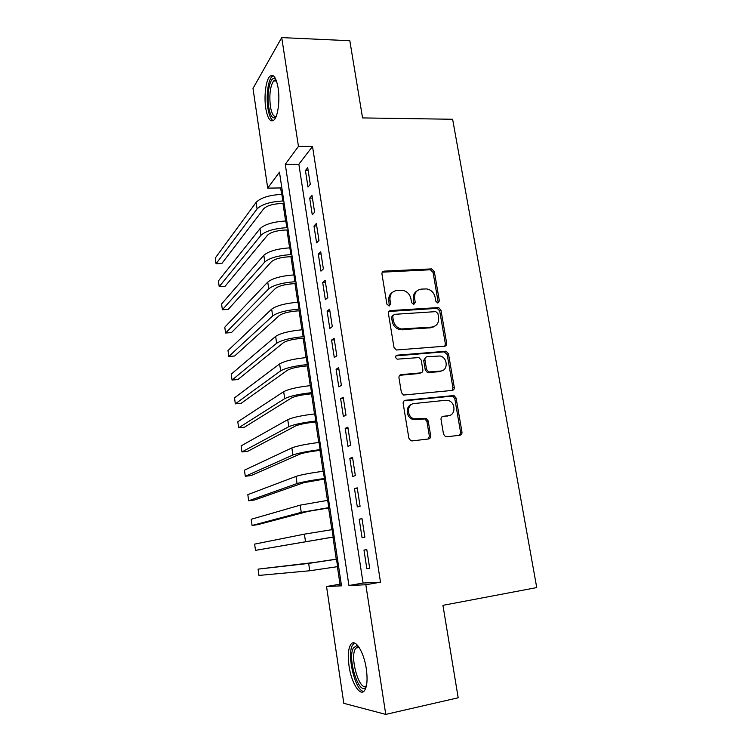 <?xml version="1.0" encoding="UTF-8"?>
<svg xmlns="http://www.w3.org/2000/svg" width="752" height="752" viewBox="0 0 752 752"><rect width="100%" height="100%" fill="white"/><g stroke="black" fill="none" stroke-linecap="round" stroke-linejoin="round"><path stroke-width="1.13" d="M437.908 302.962L439.375 300.903L434.308 271.51L431.62 268.896L384.178 271.134C382.589 271.378 381.847 272.365 381.969 274.076L386.895 304.128L389.094 305.998L390.636 303.893L389.997 299.992C389.621 294.474 391.961 291.297 397.028 290.46L402.555 290.3C407.029 291.25 409.821 294.07 410.93 298.741L411.579 302.605L413.75 304.466L415.254 302.379L414.606 298.525C414.202 293.054 416.476 289.915 421.44 289.097L426.779 288.928C431.216 289.84 433.989 292.631 435.117 297.294L435.775 301.12L437.551 302.943L438.106 301.702L433.058 272.393L430.379 269.771L382.336 272.168M389.263 305.979L388.84 300.819L389.997 299.992M413.835 304.457L413.393 299.343L414.606 298.525M349.031 665.981C347.631 655.471 348.27 648.215 350.968 644.229C355.16 638.185 363.883 651.693 366.309 668.81C367.737 679.46 367.108 686.764 364.41 690.731C359.935 696.897 351.278 682.487 349.031 665.981M265.747 108.166C263.896 96.491 265.785 80.605 269.648 76.497C273.286 73.339 276.106 77.174 278.118 88.003C280.045 99.903 278.033 115.883 274.254 119.794C270.523 122.896 267.693 119.023 265.747 108.166M443.52 434.205L445.504 436.677L446.65 436.809L459.867 435.239C461.418 434.882 462.113 433.81 461.972 432.033L456.107 398.043L453.964 395.533L405.394 400.28C403.786 400.628 403.044 401.69 403.175 403.486L408.872 438.275L410.818 440.747L412.077 440.916L428.49 438.971C430.078 438.595 430.802 437.514 430.661 435.709L428.189 420.923L426.149 418.422L413.891 418.817C406.409 416.608 406.823 403.88 414.343 403.523L445.71 400.28L448.324 400.543C455.806 402.395 455.862 415.292 448.342 415.724L443.172 416.298C441.603 416.646 440.888 417.717 441.029 419.494L443.52 434.205M281.727 37.6L349.83 40.73L362.558 117.923L452.629 119.258L536.74 587.585L442.937 605.341L458.184 697.771L385.757 714.4L343.805 703.327L326.547 586.504L341.511 585.836L279.471 172.161L267.712 188.122L252.992 88.445L281.727 37.6L298.45 146.386L285.271 164.284L348.928 585.507L365.829 584.755L385.757 714.4M312.522 146.433L298.864 164.227L363.084 583.044L380.503 582.189L312.522 146.433L298.45 146.386M380.503 582.189L365.829 584.755M444.564 346.24C446.105 345.948 446.801 344.933 446.66 343.213L440.963 310.153L438.454 307.559L390.655 310.567C389.057 310.839 388.323 311.845 388.436 313.584L393.982 347.396L396.323 350L444.564 346.24M448.483 353.797L454.264 387.318C454.405 389.066 453.71 390.1 452.168 390.429L403.514 395.054L401.38 392.516L398.964 377.786C398.842 376.009 399.575 374.966 401.183 374.637L420.688 372.87C422.257 372.55 422.981 371.507 422.85 369.749L421.233 360.142L418.93 357.567L397.225 359.165C395.12 357.651 395.101 356.316 397.169 355.17L446.162 351.24L448.483 353.797L447.186 354.465L452.939 387.891L454.264 387.318M310.285 184.287L307.709 167.64L305.434 170.516L307.982 187.06L310.285 184.287M314.609 212.233L312.014 195.435L309.692 198.133L312.268 214.828L314.609 212.233M318.97 240.433L316.348 223.485L313.988 226.014L316.592 242.858L318.97 240.433M323.369 268.896L320.728 251.788L318.331 254.138L320.954 271.134L323.369 268.896M327.816 297.613L325.146 280.346L322.702 282.517L325.353 299.672L327.816 297.613M332.299 326.594L329.602 309.175L327.12 311.159L329.79 328.464L332.299 326.594M336.821 355.846L334.104 338.268L331.576 340.064L334.273 357.529L336.821 355.846M341.389 385.372L338.644 367.625L336.078 369.232L338.795 386.857L341.389 385.372M345.995 415.179L343.232 397.263L340.618 398.673L343.363 416.467L345.995 415.179M426.403 418.526L424.062 418.779M350.648 445.259L347.856 427.174L345.206 428.377L347.969 446.34L350.648 445.259M355.348 475.621L352.528 457.366L349.83 458.372L352.622 476.505L355.348 475.621M360.086 506.275L357.238 487.851L354.493 488.64L357.322 506.942L360.086 506.275M364.87 537.219L361.994 518.617L359.212 519.2L362.06 537.671L364.87 537.219M363.968 550.05L366.844 568.7L369.711 568.456L366.807 549.674L363.968 550.05M281.643 186.665L280.656 187.953L281.624 194.364M282.987 203.491L285.61 220.985M286.954 229.98L289.633 247.84M290.958 256.705L293.684 274.922M294.991 283.654L297.783 302.238M299.07 310.839L301.909 329.799M303.178 338.259L306.073 357.595M307.314 365.923L310.275 385.644M311.497 393.822L314.505 413.938M315.718 421.975L318.782 442.486M319.967 450.373L323.097 471.288M324.262 479.024L327.449 500.343M328.586 507.929L331.848 529.671M332.957 537.097L336.257 559.15M337.394 566.698L340.007 584.172L341.258 584.107M452.601 389.865L453.55 389.771M437.579 307.747L438.867 307.662M340.007 584.172L326.547 586.504M280.656 187.953L267.712 188.122M298.864 164.227L285.271 164.284M363.084 583.044L348.928 585.507M305.434 170.516L308.151 170.497M309.692 198.133L312.418 198.086M313.988 226.014L316.724 225.929M318.331 254.138L321.076 254.026M322.702 282.517L325.456 282.376M327.12 311.159L329.884 310.98M331.576 340.064L334.349 339.857M336.078 369.232L338.851 368.988M340.618 398.673L343.401 398.391M345.206 428.377L347.997 428.076M349.83 458.372L352.622 458.024M354.493 488.64L357.303 488.264M359.212 519.2L362.022 518.786M366.844 568.7L369.674 568.221M417.144 290.789C414.164 292.622 412.914 295.47 413.393 299.343M392.497 292.293C389.602 294.182 388.38 297.021 388.84 300.819M444.742 346.221L445.372 343.908L439.694 310.933L437.185 308.348L388.944 311.46M437.89 313.462L435.746 311.629L394.255 314.355L392.704 316.47L393.39 320.606C394.386 325.052 396.99 327.844 401.192 328.981L431.836 327.082C436.78 326.171 439.027 322.984 438.585 317.513L437.89 313.462M392.939 315.154L391.538 317.25L392.704 316.47M434.346 326.453L430.576 327.816L400.008 329.724C395.806 328.596 393.211 325.804 392.215 321.367L391.538 317.25M452.14 390.429L452.939 387.891M420.857 372.842L419.437 373.49L399.726 375.295M447.186 354.465L444.122 351.861L395.947 355.856M440.587 371.056C448.361 370.736 447.872 357.407 440.07 355.987L427.08 356.749C425.51 357.059 424.795 358.084 424.927 359.832L426.544 369.42L428.781 371.977L440.587 371.056L439.3 371.685L442.044 370.745M425.604 357.444L423.677 360.49L424.927 359.832M439.3 371.685L427.521 372.597L425.284 370.05L423.677 360.49M449.217 415.574L441.969 416.796M411.795 404.35C405.272 406.042 405.883 417.332 412.641 419.325L416.937 419.184M428.311 438.989L429.373 436.169L426.91 421.421L424.871 418.92L415.687 419.691M459.594 435.276L460.609 432.494L454.781 398.598L452.638 396.088L404.059 400.854M284.162 203.463L280.816 203.529C272.525 203.999 266.819 205.747 263.708 208.783L221.84 263.501L216.05 263.745L257.09 208.915C261.715 204.347 270.297 201.715 282.837 201L283.795 200.981M216.05 263.745L215.26 258.039L256.141 202.354C260.747 197.72 269.31 195.05 281.84 194.364L282.799 194.345M275.834 117.19C272.675 119.436 270.288 116.005 268.671 106.897C266.565 94.16 269.949 76.92 274.461 78.49L275.852 79.374M276.172 80.154L273.549 80.953C270.184 86.358 269.131 94.799 270.382 106.295C271.641 113.674 273.559 117.058 276.153 116.438M273.173 75.661L271.81 76.704C267.947 80.774 266.058 96.547 267.9 108.138C269.028 115.169 270.786 119.352 273.183 120.715M366.337 686.181C360.067 698.552 346.963 659.325 353.308 648.111L356.542 645.714L358.638 646.673M358.995 647.199L355.893 648.074L355.179 649.211C349.689 658.752 360.095 692.949 366.468 685.542M354.324 642.979L352.359 645.366C346.663 655.387 355.32 691.182 363.724 691.426M288.138 229.943L284.773 230.046C276.463 230.582 270.729 232.274 267.571 235.122L225.008 286.371L219.199 286.672L260.935 235.329C265.625 231.033 274.254 228.486 286.832 227.668L287.79 227.64M219.199 286.672L218.409 280.919L259.976 228.711C264.648 224.34 273.258 221.765 285.826 220.985L286.785 220.956M292.143 256.658L288.777 256.789C280.43 257.391 274.659 259.026 271.463 261.687L228.194 309.41L222.376 309.758L264.807 261.969C269.564 257.955 278.249 255.492 290.864 254.58L291.823 254.543M222.376 309.758L221.586 303.968L263.839 255.285C268.577 251.206 277.244 248.715 289.849 247.831L290.817 247.793M296.185 283.589L292.801 283.767C284.435 284.435 278.635 286.004 275.392 288.486L231.409 332.619L225.581 333.014L268.718 288.834C273.531 285.102 282.273 282.733 294.925 281.718L295.893 281.671M225.581 333.014L224.773 327.186L267.74 282.094C272.534 278.296 281.257 275.899 293.91 274.912L294.869 274.865M300.255 310.764L296.871 310.971C288.477 311.713 282.639 313.227 279.349 315.511L234.652 355.997L228.805 356.448L272.666 315.934C277.544 312.484 286.333 310.209 299.033 309.091L300.001 309.034M228.805 356.448L227.997 350.573L271.669 309.138C276.539 305.622 285.309 303.319 297.999 302.229L298.967 302.172M433.133 327.158L432.033 327.064M304.372 338.174L300.969 338.419C292.547 339.227 286.672 340.675 283.344 342.771L237.914 379.544L232.058 380.061L276.642 343.269C281.586 340.12 290.432 337.93 303.169 336.708L304.137 336.633M232.058 380.061L231.24 374.139L275.636 336.407C280.571 333.183 289.398 330.974 302.135 329.78L303.103 329.714M308.517 365.82L305.105 366.102C296.655 366.985 290.751 368.367 287.377 370.266L241.204 403.269L235.329 403.843L280.646 370.839C285.666 367.982 294.558 365.895 307.342 364.57L308.311 364.485M235.329 403.843L234.511 397.874L279.641 363.921C284.641 360.998 293.524 358.883 306.299 357.576L307.267 357.501M312.7 393.71L309.279 394.039C300.809 394.988 294.859 396.304 291.447 397.996L244.513 427.174L238.628 427.803L284.698 398.645C289.774 396.097 298.732 394.114 311.554 392.666L312.531 392.582M238.628 427.803L237.801 421.797L283.683 391.67C288.749 389.047 297.689 387.036 310.501 385.626L311.469 385.532M316.921 421.844L313.49 422.21C304.992 423.235 299.005 424.495 295.545 425.98L247.85 451.266L241.947 451.943L288.777 426.704C293.929 424.466 302.934 422.577 315.802 421.026L316.78 420.923M241.947 451.943L241.119 445.889L287.753 419.663C292.885 417.351 301.881 415.433 314.74 413.91L315.708 413.816M430.078 438.087L428.988 438.266M429.665 438.482L428.706 438.642M321.17 450.232L317.739 450.636C309.213 451.736 303.188 452.92 299.681 454.199L251.215 475.527L245.293 476.27L292.895 455.007C298.121 453.089 307.183 451.294 320.089 449.63L321.066 449.517M245.293 476.27L244.456 470.169L291.861 447.91C297.068 445.908 306.12 444.094 319.017 442.458L319.995 442.345M325.466 478.864L303.855 482.671L254.608 499.977L248.668 500.776L297.049 483.564C302.342 481.966 311.46 480.274 324.413 478.498L325.39 478.366M248.668 500.776L247.822 494.628L296.006 476.401C301.279 474.719 310.388 473.008 323.332 471.26L324.309 471.128M329.799 507.76L308.066 511.398L258.021 524.605L252.07 525.469L301.242 512.366L329.761 507.478M252.07 525.469L251.215 519.275L300.189 505.147L328.662 500.174M334.17 536.909L255.492 550.351L334.17 536.853M255.492 550.351L254.637 544.11L304.41 534.146L333.061 529.483M337.479 558.952L315.52 562.289L258.077 569.132L308.668 563.408L337.498 559.065M258.077 569.132L258.942 575.421L309.739 570.759L338.616 566.5M438.106 301.702L439.375 300.903M389.48 304.701L390.636 303.893M414.032 303.188L415.254 302.379M383.041 272.027L384.178 271.134M430.031 269.771L431.272 268.887M433.058 272.393L434.308 271.51M389.489 311.356L390.655 310.567M436.649 308.32L437.918 307.53M439.694 310.933L440.963 310.153M445.372 343.908L446.66 343.213M392.215 321.367L393.39 320.606M402.245 329.874L403.439 329.132M430.576 327.816L431.836 327.082M399.979 375.267L401.183 374.637M419.437 373.49L420.688 372.87M395.975 355.846L397.169 355.17M444.122 351.861L445.419 351.184M425.284 370.05L426.544 369.42M428.396 372.672L429.665 372.052M442.044 416.73L443.172 416.298M447.026 416.232L448.342 415.724M423.761 418.798L425.03 418.291M426.91 421.421L428.189 420.923M429.373 436.169L430.661 435.709M404.181 400.835L405.394 400.28M451.698 396.003L453.024 395.439M454.781 398.598L456.107 398.043M460.609 432.494L461.972 432.033M281.84 194.364L282.837 201M256.141 202.354L257.09 208.915M285.826 220.985L286.832 227.668M259.976 228.711L260.935 235.329M289.849 247.831L290.864 254.58M263.839 255.285L264.807 261.969M293.91 274.912L294.925 281.718M267.74 282.094L268.718 288.834M297.999 302.229L299.033 309.091M271.669 309.138L272.666 315.934M302.135 329.78L303.169 336.708M275.636 336.407L276.642 343.269M306.299 357.576L307.342 364.57M279.641 363.921L280.646 370.839M310.501 385.626L311.554 392.666M283.683 391.67L284.698 398.645M314.74 413.91L315.802 421.026M287.753 419.663L288.777 426.704M319.017 442.458L320.089 449.63M291.861 447.91L292.895 455.007M323.332 471.26L324.413 478.498M296.006 476.401L297.049 483.564M327.684 500.315L328.774 507.619M300.189 505.147L301.242 512.366M332.074 529.634L333.183 537.003M304.41 534.146L305.472 541.431M336.511 559.225L337.62 566.66M308.668 563.408L309.739 570.759M430.379 269.771L431.62 268.896M437.185 308.348L438.454 307.559M400.008 329.724L401.192 328.981M427.521 372.597L428.781 371.977M444.864 351.908L446.162 351.24M412.641 419.325L413.891 418.817M424.871 418.92L426.149 418.422M452.638 396.088L453.964 395.533M275.777 80.013L274.461 78.49M276.492 81.037L273.549 80.953M358.196 646.993L356.542 645.714M359.146 647.425L355.893 648.074"/></g></svg>
